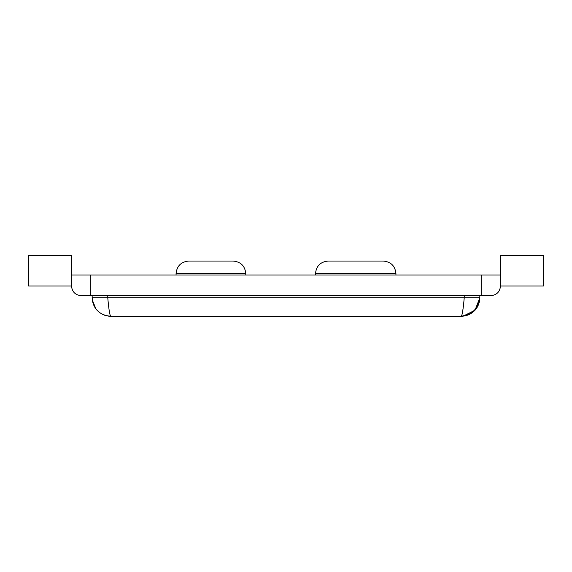 <?xml version="1.0" encoding="UTF-8"?>
<svg xmlns="http://www.w3.org/2000/svg" width="572" height="572" viewBox="0 0 572 572"><rect width="100%" height="100%" fill="white"/><g stroke="black" fill="none" stroke-linecap="round" stroke-linejoin="round"><path stroke-width="0.86" d="M481.731 275.003L71.5 275.003L71.5 255.698L28.6 255.698L28.6 286L71.5 286C72.086 291.849 75.304 295.066 81.153 295.652L490.847 295.652C496.696 295.066 499.914 291.849 500.5 286L543.4 286L543.4 255.698L500.5 255.698L500.5 275.003L481.731 275.003L481.731 295.652M71.5 275.003L71.5 286M90.269 275.003L90.269 295.652M500.5 275.003L500.5 286M479.851 295.652L479.729 299.9C478.635 306.964 474.846 311.962 468.354 314.893L463.005 316.216L475.01 310.231L479.851 297.719L479.729 299.9L476.076 308.959L468.354 314.893L465.73 315.758M95.953 308.987L92.271 299.9L92.142 297.719C92.621 306.363 96.882 312.248 104.926 315.372L110.725 316.302L461.275 316.302C462.262 315.193 463.248 309.002 464.235 297.719L479.851 297.719M92.149 295.652L92.149 297.719L464.235 297.719L464.235 295.652M463.005 316.216L461.275 316.302L469.984 314.128M470.963 313.57L477.17 307.343M92.149 297.719C93.25 309.002 99.442 315.193 110.725 316.302C109.738 315.193 108.751 309.002 107.765 297.719L107.765 295.652M109.431 316.252L108.051 316.101M462.298 313.628L463.055 308.587M176.069 275.003L176.069 273.616L245.781 273.616L245.781 275.003M315.494 275.003L315.494 273.616L395.931 273.616L395.931 275.003M233.233 261.061C240.841 261.826 245.023 266.009 245.781 273.616C245.023 266.009 240.841 261.826 233.233 261.061L188.617 261.061C181.009 261.826 176.827 266.009 176.069 273.616C176.827 266.009 181.009 261.826 188.617 261.061M328.042 261.061L383.383 261.061C390.991 261.826 395.173 266.009 395.931 273.616C395.173 266.009 390.991 261.826 383.383 261.061L328.042 261.061C320.434 261.826 316.252 266.009 315.494 273.616C316.252 266.009 320.434 261.826 328.042 261.061"/></g></svg>
